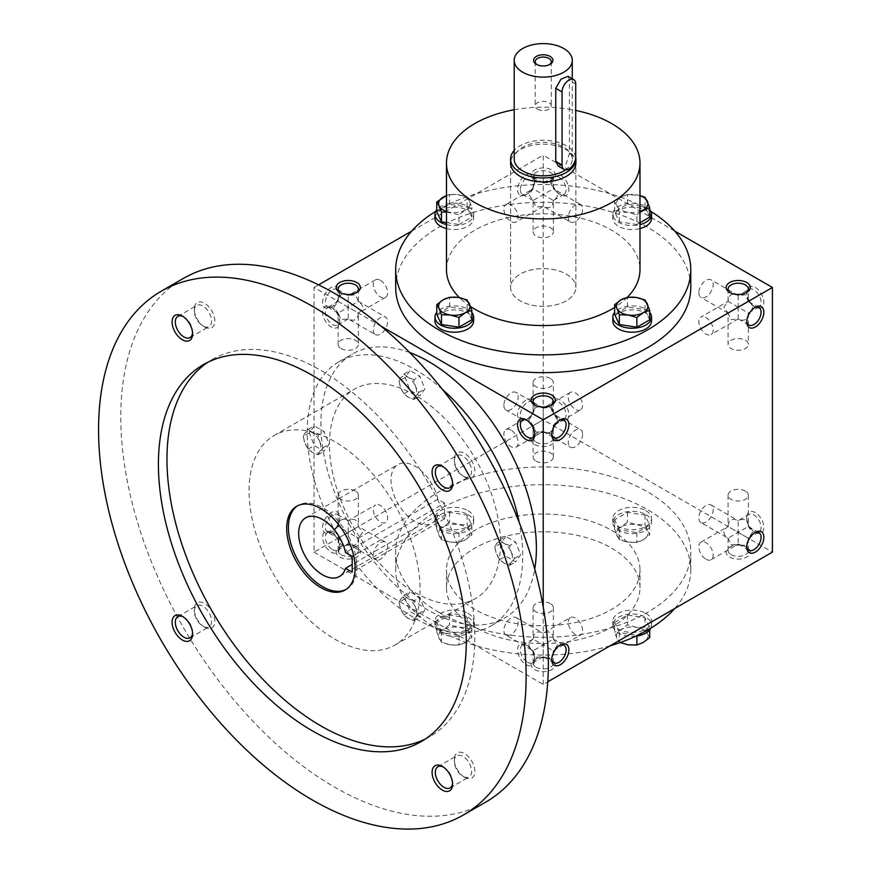 <?xml version="1.0" encoding="UTF-8"?>
<svg xmlns="http://www.w3.org/2000/svg" width="872" height="872" viewBox="0 0 872 872"><rect width="100%" height="100%" fill="white"/><g stroke="black" fill="none" stroke-linecap="round" stroke-linejoin="round"><path stroke-width="0.65" stroke-dasharray="4.36 3.27" d="M341.094 348.549A10.126 5.853 0 0 0 352.135 349.814A10.126 5.853 0 0 0 358.392 344.407A10.126 5.853 0 0 0 348.255 338.565A10.126 5.853 0 0 0 338.129 344.407A10.126 5.853 0 0 0 341.094 348.549M375.407 334.586A10.126 5.853 120 0 0 383.211 331.872A10.126 5.853 120 0 0 387.626 321.681A10.126 5.853 120 0 0 385.533 317.048A10.126 5.853 120 0 0 377.729 319.762A10.126 5.853 120 0 0 373.303 329.954A10.126 5.853 120 0 0 375.407 334.586L348.255 318.912L341.094 319.632L338.129 313.07L348.255 307.217L348.255 295.521L355.427 294.812L358.392 301.374C363.918 305.276 363.918 309.168 358.392 313.07L348.255 307.217L348.255 318.912C354.403 321.757 357.782 319.806 358.392 313.07L358.392 344.407M338.129 344.407L338.129 313.07L333.932 307.217L338.129 301.374L348.255 307.217L358.392 301.374L385.533 317.048M331.153 307.217L332.548 308.023A10.126 5.853 60 0 1 339.709 320.427A10.126 5.853 60 0 1 337.606 325.071A10.126 5.853 60 0 1 327.48 319.217A10.126 5.853 60 0 1 327.48 307.522A10.126 5.853 60 0 1 332.548 308.023L331.153 307.217A12.099 6.987 120 0 0 339.709 292.403A12.099 6.987 120 0 0 331.153 287.477A12.099 6.987 120 0 0 322.607 302.279A12.099 6.987 120 0 0 331.153 307.217L331.153 307.217A12.099 6.987 60 0 1 339.709 322.03A12.099 6.987 60 0 1 331.153 326.967A12.099 6.987 60 0 1 322.607 312.154A12.099 6.987 60 0 1 331.153 307.217L332.548 306.421A10.126 5.853 120 0 0 339.709 294.017A10.126 5.853 120 0 0 337.606 289.373A10.126 5.853 120 0 0 329.801 292.087A10.126 5.853 120 0 0 325.387 302.279A10.126 5.853 120 0 0 327.48 306.922A10.126 5.853 120 0 0 332.548 306.421M380.465 280.359A10.126 5.853 60 0 1 387.081 289.275A10.126 5.853 60 0 1 385.533 297.396A10.126 5.853 60 0 1 380.465 296.894A10.126 5.853 60 0 1 373.848 287.967A10.126 5.853 60 0 1 375.407 279.858A10.126 5.853 60 0 1 380.465 280.359M375.407 279.858L348.255 295.521C342.118 292.687 338.739 294.638 338.129 301.374L327.48 307.522M558.952 177.31A10.126 5.853 60 0 1 565.568 186.237A10.126 5.853 60 0 1 564.01 194.358A10.126 5.853 60 0 1 558.952 193.846A10.126 5.853 60 0 1 551.791 181.441A10.126 5.853 60 0 1 553.884 176.809A10.126 5.853 60 0 1 558.952 177.31M550.396 182.248L553.36 188.799C558.898 192.701 558.898 196.603 553.36 200.506L543.234 194.652L543.234 182.957L550.396 182.248M536.073 180.646A10.126 5.853 0 0 0 550.396 180.646A10.126 5.853 0 0 0 553.36 176.504A10.126 5.853 0 0 0 543.234 170.661A10.126 5.853 0 0 0 533.108 176.504A10.126 5.853 0 0 0 536.073 180.646L534.689 179.839A12.099 6.987 0 0 0 551.791 179.839A12.099 6.987 0 0 0 551.791 169.964A12.099 6.987 0 0 0 534.689 169.964A12.099 6.987 0 0 0 534.678 179.839A12.099 6.987 0 0 0 534.689 179.839A12.099 6.987 120 0 0 526.132 174.901A12.099 6.987 120 0 0 517.576 189.715A12.099 6.987 120 0 0 526.132 194.652A12.099 6.987 120 0 0 534.689 179.839L536.073 180.646M553.884 176.809L543.234 182.957C537.098 180.123 533.719 182.063 533.108 188.799L543.234 194.652L543.234 206.348C549.371 209.182 552.75 207.242 553.36 200.506L553.36 231.843A10.126 5.853 0 0 0 543.234 226.001A10.126 5.853 0 0 0 533.108 231.843A10.126 5.853 0 0 0 536.073 235.974A10.126 5.853 0 0 0 547.115 237.249A10.126 5.853 0 0 0 553.36 231.843M553.36 176.504L553.36 188.799L533.108 200.506L528.912 194.652L533.108 188.799L505.956 204.473A10.126 5.853 60 0 1 511.025 204.975A10.126 5.853 60 0 1 517.641 213.902A10.126 5.853 60 0 1 516.093 222.022A10.126 5.853 60 0 1 505.956 216.169A10.126 5.853 60 0 1 505.956 204.473M570.375 222.022A10.126 5.853 120 0 0 578.18 219.308A10.126 5.853 120 0 0 582.605 209.117A10.126 5.853 120 0 0 580.512 204.473A10.126 5.853 120 0 0 572.697 207.187A10.126 5.853 120 0 0 568.282 217.379A10.126 5.853 120 0 0 570.375 222.022L543.234 206.348L536.073 207.056L533.108 200.506L533.108 231.843M355.427 491.034A10.126 5.853 0 0 0 344.386 489.77A10.126 5.853 0 0 0 338.129 495.165A10.126 5.853 0 0 0 341.094 499.307A10.126 5.853 0 0 0 352.135 500.572A10.126 5.853 0 0 0 358.392 495.165A10.126 5.853 0 0 0 355.427 491.034M338.129 495.165L338.129 526.514C332.603 530.405 332.603 534.307 338.129 538.209L348.255 532.356L358.392 538.209C357.782 544.946 354.403 546.897 348.255 544.052L348.255 532.356L338.129 526.514C338.739 519.777 342.118 517.826 348.255 520.66L348.255 532.356L358.392 526.514C357.782 519.777 354.403 517.826 348.255 520.66L375.407 504.986A10.126 5.853 -120 0 0 373.848 513.107A10.126 5.853 -120 0 0 380.465 522.034A10.126 5.853 -120 0 0 385.533 522.535A10.126 5.853 -120 0 0 385.533 510.839A10.126 5.853 -120 0 0 375.407 504.986M327.48 532.062A10.126 5.853 -60 0 1 327.48 520.366A10.126 5.853 -60 0 1 337.606 514.513A10.126 5.853 -60 0 1 339.709 519.156A10.126 5.853 -60 0 1 332.548 531.56A10.126 5.853 -60 0 1 327.48 532.062L338.129 538.209L341.094 544.76L348.255 544.052L375.407 559.726A10.126 5.853 -60 0 1 375.407 548.03A10.126 5.853 -60 0 1 385.533 542.177A10.126 5.853 -60 0 1 387.626 546.82A10.126 5.853 -60 0 1 383.211 557.012A10.126 5.853 -60 0 1 375.407 559.726M341.094 554.636A10.126 5.853 0 0 0 352.135 555.911A10.126 5.853 0 0 0 358.392 550.505A10.126 5.853 0 0 0 355.427 546.373A10.126 5.853 0 0 0 341.094 546.373A10.126 5.853 0 0 0 338.129 550.505A10.126 5.853 0 0 0 341.094 554.636M339.709 557.045A12.099 6.987 0 0 0 356.812 557.045A12.099 6.987 0 0 0 356.812 547.169A12.099 6.987 0 0 0 339.709 547.169A12.099 6.987 0 0 0 339.709 557.045M550.396 378.47A10.126 5.853 0 0 0 539.354 377.195A10.126 5.853 0 0 0 533.108 382.601A10.126 5.853 0 0 0 536.073 386.732A10.126 5.853 0 0 0 547.115 388.007A10.126 5.853 0 0 0 553.36 382.601A10.126 5.853 0 0 0 550.396 378.47M381.14 326.204L314.051 287.477L314.051 552.107L543.234 419.792L543.234 408.096C537.098 405.251 533.719 407.202 533.108 413.938L543.234 419.792L533.108 413.938C533.719 407.202 537.098 405.262 543.234 408.096L543.234 419.792L553.36 413.938C552.75 407.202 549.371 405.262 543.234 408.096L550.396 407.377L553.36 413.938L533.108 425.645L543.234 419.792L772.418 552.107M536.073 442.071A10.126 5.853 0 0 0 547.115 443.336A10.126 5.853 0 0 0 553.36 437.94A10.126 5.853 0 0 0 550.396 433.798A10.126 5.853 0 0 0 536.073 433.798A10.126 5.853 0 0 0 533.108 437.94A10.126 5.853 0 0 0 536.073 442.071M534.689 444.48A12.099 6.987 0 0 0 551.791 444.48A12.099 6.987 0 0 0 551.791 434.605A12.099 6.987 0 0 0 534.678 434.605A12.099 6.987 0 0 0 534.689 444.48M535.441 405.382A10.126 5.853 0 0 0 536.073 405.774L534.689 404.979A12.099 6.987 -60 0 1 526.132 419.792A12.099 6.987 -60 0 1 517.576 414.854A12.099 6.987 -60 0 1 526.132 400.041A12.099 6.987 -60 0 1 534.689 404.979L534.689 406.581A10.126 5.853 -60 0 1 527.516 418.985A10.126 5.853 -60 0 1 522.459 419.487A10.126 5.853 -60 0 1 522.459 407.791A10.126 5.853 -60 0 1 532.585 401.948A10.126 5.853 -60 0 1 534.689 406.581M534.678 404.979L536.073 405.774A10.126 5.853 0 0 0 550.396 405.774A10.126 5.853 0 0 0 551.028 405.382M553.884 437.635L543.234 431.487C549.371 434.321 552.75 432.37 553.36 425.634C552.75 432.381 549.371 434.321 543.234 431.487L536.073 432.196L533.108 425.634L536.073 432.196L543.234 431.487L543.234 419.792L543.234 431.487L532.585 437.635M536.073 461.114A10.126 5.853 0 0 0 547.115 462.378A10.126 5.853 0 0 0 553.36 456.983A10.126 5.853 0 0 0 543.234 451.129A10.126 5.853 0 0 0 533.108 456.983A10.126 5.853 0 0 0 536.073 461.114M730.409 292.807A10.126 5.853 0 0 0 731.052 293.21L729.657 292.403L731.052 293.21A10.126 5.853 0 0 0 745.375 293.21A10.126 5.853 0 0 0 746.007 292.807M748.863 325.071L738.213 318.912L731.052 319.632L728.076 313.07L738.213 307.217L738.213 318.912C744.35 321.757 747.729 319.806 748.34 313.07L738.213 307.217L738.213 295.521L745.375 294.812L748.34 301.374L738.213 307.217L728.076 301.374L723.88 307.217L728.076 313.07L728.076 344.407A10.126 5.853 0 0 0 731.052 348.549A10.126 5.853 0 0 0 742.083 349.814A10.126 5.853 0 0 0 748.34 344.407A10.126 5.853 0 0 0 738.213 338.565A10.126 5.853 0 0 0 728.076 344.407M550.396 603.598A10.126 5.853 0 0 0 539.354 602.334A10.126 5.853 0 0 0 533.108 607.74A10.126 5.853 0 0 0 536.073 611.872A10.126 5.853 0 0 0 547.115 613.136A10.126 5.853 0 0 0 553.36 607.74A10.126 5.853 0 0 0 550.396 603.598M505.956 635.099A10.126 5.853 -60 0 1 503.863 630.467A10.126 5.853 -60 0 1 508.289 620.275A10.126 5.853 -60 0 1 516.093 617.561A10.126 5.853 -60 0 1 518.186 622.194A10.126 5.853 -60 0 1 513.772 632.385A10.126 5.853 -60 0 1 505.956 635.099L533.108 650.774L543.234 644.931L553.36 650.774C552.75 657.51 549.371 659.461 543.234 656.627L543.234 644.931L533.108 639.078C533.719 632.342 537.098 630.391 543.234 633.236L543.234 644.931L553.36 639.078C552.75 632.342 549.371 630.391 543.234 633.236L570.375 617.561A10.126 5.853 -120 0 0 568.827 625.671A10.126 5.853 -120 0 0 575.444 634.598A10.126 5.853 -120 0 0 580.512 635.099A10.126 5.853 -120 0 0 580.512 623.404A10.126 5.853 -120 0 0 570.375 617.561M536.073 667.211A10.126 5.853 0 0 0 547.115 668.475A10.126 5.853 0 0 0 553.36 663.069A10.126 5.853 0 0 0 550.396 658.938A10.126 5.853 0 0 0 536.073 658.938A10.126 5.853 0 0 0 533.108 663.069A10.126 5.853 0 0 0 536.073 667.211M534.689 669.609A12.099 6.987 0 0 0 551.791 669.609A12.099 6.987 0 0 0 551.791 659.744A12.099 6.987 0 0 0 534.678 659.744A12.099 6.987 0 0 0 534.689 669.609M745.375 491.034A10.126 5.853 0 0 0 734.333 489.77A10.126 5.853 0 0 0 728.076 495.165A10.126 5.853 0 0 0 731.052 499.307A10.126 5.853 0 0 0 742.083 500.572A10.126 5.853 0 0 0 748.34 495.165A10.126 5.853 0 0 0 745.375 491.034M700.935 522.535A10.126 5.853 -60 0 1 698.843 517.903A10.126 5.853 -60 0 1 703.257 507.7A10.126 5.853 -60 0 1 711.062 504.986A10.126 5.853 -60 0 1 713.165 509.63A10.126 5.853 -60 0 1 708.74 519.821A10.126 5.853 -60 0 1 700.935 522.535L728.076 538.209L738.213 532.356L748.34 538.209C747.729 544.946 744.35 546.897 738.213 544.052L738.213 532.356L728.076 526.514C728.698 519.777 732.066 517.826 738.213 520.66L738.213 532.356L748.34 526.514C747.729 519.777 744.35 517.826 738.213 520.66L748.863 514.513A10.126 5.853 -120 0 0 746.759 519.156A10.126 5.853 -120 0 0 753.92 531.56A10.126 5.853 -120 0 0 758.989 532.062A10.126 5.853 -120 0 0 758.989 520.366A10.126 5.853 -120 0 0 748.863 514.513M731.052 554.636A10.126 5.853 0 0 0 742.083 555.911A10.126 5.853 0 0 0 748.34 550.505A10.126 5.853 0 0 0 745.375 546.373A10.126 5.853 0 0 0 731.052 546.373A10.126 5.853 0 0 0 728.076 550.505A10.126 5.853 0 0 0 731.052 554.636M729.657 557.045A12.099 6.987 0 0 0 746.759 557.045A12.099 6.987 0 0 0 746.759 547.169A12.099 6.987 0 0 0 729.657 547.169A12.099 6.987 0 0 0 729.657 557.045M520.355 189.715A10.126 5.853 120 0 0 522.459 194.358A10.126 5.853 120 0 0 527.516 193.846A10.126 5.853 120 0 0 534.689 181.441A10.126 5.853 120 0 0 532.585 176.809A10.126 5.853 120 0 0 524.781 179.523A10.126 5.853 120 0 0 520.355 189.715M533.108 382.601L533.108 413.938C527.582 417.841 527.582 421.743 533.108 425.645L533.108 456.983M582.605 434.256A10.126 5.853 -60 0 1 578.18 444.448A10.126 5.853 -60 0 1 570.375 447.162A10.126 5.853 -60 0 1 570.375 435.466A10.126 5.853 -60 0 1 580.512 429.613A10.126 5.853 -60 0 1 582.605 434.256M339.709 517.543A12.099 6.987 -60 0 1 331.153 532.356A12.099 6.987 -60 0 1 322.607 527.418A12.099 6.987 -60 0 1 331.153 512.605A12.099 6.987 -60 0 1 339.709 517.543L339.709 519.156M728.076 495.165L728.076 526.514C722.55 530.405 722.55 534.307 728.076 538.209L731.052 544.76L738.213 544.052L748.863 550.199M533.108 607.74L533.108 639.078C527.582 642.98 527.582 646.871 533.108 650.774L536.073 657.335L543.234 656.627L553.884 662.774M748.863 289.373A10.126 5.853 60 0 1 753.92 289.875A10.126 5.853 60 0 1 760.537 298.802A10.126 5.853 60 0 1 758.989 306.922A10.126 5.853 60 0 1 753.92 306.421A10.126 5.853 60 0 1 746.759 294.017A10.126 5.853 60 0 1 748.863 289.373L738.213 295.521C732.066 292.687 728.698 294.638 728.076 301.374L700.935 317.048A10.126 5.853 60 0 1 706.004 317.55A10.126 5.853 60 0 1 712.62 326.466A10.126 5.853 60 0 1 711.062 334.586A10.126 5.853 60 0 1 700.935 328.744A10.126 5.853 60 0 1 700.935 317.048M438.91 612.34A147.542 85.184 0 0 0 599.696 630.805A147.542 85.184 0 0 0 690.777 552.107A147.542 85.184 0 0 0 647.569 491.873A147.542 85.184 0 0 0 486.772 473.409A147.542 85.184 0 0 0 395.692 552.107A147.542 85.184 0 0 0 438.91 612.34M314.051 552.107L543.234 684.422L547.769 681.806M411.726 231.08L543.234 155.151L543.234 419.792M314.051 287.477L318.585 284.85M395.692 287.477A147.542 85.184 180 0 1 486.772 208.768A147.542 85.184 180 0 1 647.569 227.232A147.542 85.184 180 0 1 690.777 287.477M674.754 231.08L543.234 155.151M543.234 684.422L543.234 606.967M755.316 287.477A12.099 6.987 60 0 1 763.861 302.279A12.099 6.987 60 0 1 755.316 307.217A12.099 6.987 60 0 1 746.759 292.403A12.099 6.987 60 0 1 755.316 287.477M755.316 532.356A12.099 6.987 -120 0 0 763.861 527.418A12.099 6.987 -120 0 0 755.316 512.605A12.099 6.987 -120 0 0 746.759 517.543A12.099 6.987 -120 0 0 755.316 532.356L753.92 531.56L755.316 532.356L753.92 533.163A10.126 5.853 -60 0 1 754.585 532.814M560.336 174.901A12.099 6.987 60 0 1 568.893 189.715A12.099 6.987 60 0 1 560.336 194.652A12.099 6.987 60 0 1 551.791 179.839A12.099 6.987 60 0 1 560.336 174.901M560.336 419.792A12.099 6.987 -120 0 0 568.893 414.854A12.099 6.987 -120 0 0 560.336 400.041A12.099 6.987 -120 0 0 551.791 404.979A12.099 6.987 -120 0 0 560.336 419.792L558.952 418.985A10.126 5.853 -120 0 0 564.01 419.487A10.126 5.853 -120 0 0 564.01 407.791A10.126 5.853 -120 0 0 553.884 401.948A10.126 5.853 -120 0 0 551.791 406.581A10.126 5.853 -120 0 0 558.952 418.985L560.336 419.792L558.952 420.587A10.126 5.853 120 0 0 551.791 432.992A10.126 5.853 120 0 0 551.812 433.744M331.153 552.107A12.099 6.987 -120 0 0 339.709 547.169A12.099 6.987 -120 0 0 331.153 532.356A12.099 6.987 -120 0 0 322.607 537.294A12.099 6.987 -120 0 0 331.153 552.107M526.132 664.671A12.099 6.987 -120 0 0 534.689 659.733A12.099 6.987 -120 0 0 526.132 644.931A12.099 6.987 -120 0 0 517.576 649.869A12.099 6.987 -120 0 0 526.132 664.671M610.117 645.814A147.542 85.184 180 0 1 395.692 569.885A147.542 85.184 180 0 1 486.772 491.187A147.542 85.184 180 0 1 647.569 509.651A147.542 85.184 180 0 1 690.777 569.885A147.542 85.184 180 0 1 674.754 608.493M611.643 530.383A96.748 55.863 180 0 1 639.983 569.885A96.748 55.863 180 0 1 543.234 625.736A96.748 55.863 180 0 1 446.486 569.885A96.748 55.863 180 0 1 506.207 518.273A96.748 55.863 180 0 1 611.643 530.383M611.643 548.161A96.748 55.863 180 0 1 639.983 587.652A96.748 55.863 180 0 1 543.234 643.514A96.748 55.863 180 0 1 446.486 587.652A96.748 55.863 180 0 1 506.207 536.051A96.748 55.863 180 0 1 611.643 548.161M514.207 109.763A96.748 55.863 180 0 1 575.727 110.439M446.486 269.699A96.748 55.863 180 0 1 506.207 218.087A96.748 55.863 180 0 1 611.643 230.197A96.748 55.863 180 0 1 639.983 269.699M627.36 297.287A96.748 55.863 180 0 1 614.64 307.391M470.618 306.606A96.748 55.863 180 0 1 459.479 297.657M510.578 163.053L510.578 287.477L510.578 163.053A32.656 18.857 180 0 1 530.743 145.635A32.656 18.857 180 0 1 566.32 149.722A32.656 18.857 180 0 1 575.891 163.053L575.891 287.477A32.656 18.857 180 0 1 543.234 306.323A32.656 18.857 180 0 1 510.578 287.477A32.656 18.857 180 0 1 530.743 270.058A32.656 18.857 180 0 1 566.32 274.146A32.656 18.857 180 0 1 575.891 287.477A32.656 18.857 0 0 0 543.234 268.62A32.656 18.857 0 0 0 510.578 287.477A32.656 18.857 0 0 0 520.148 300.796A32.656 18.857 0 0 0 555.726 304.884A32.656 18.857 0 0 0 575.891 287.477L575.891 163.053M435.662 211.395A147.542 85.184 180 0 1 647.569 209.465A147.542 85.184 180 0 1 650.806 211.395M551.812 658.883A10.126 5.853 -60 0 1 551.791 658.131A10.126 5.853 -60 0 1 558.952 645.727A10.126 5.853 -60 0 1 559.617 645.378M553.36 607.74L553.36 639.078L557.557 644.931L553.36 650.774L553.36 663.069M503.863 405.327A10.126 5.853 120 0 0 505.956 409.96A10.126 5.853 120 0 0 516.093 404.118A10.126 5.853 120 0 0 516.093 392.422A10.126 5.853 120 0 0 508.289 395.136A10.126 5.853 120 0 0 503.863 405.327M559.617 420.239A10.126 5.853 120 0 0 558.952 420.587M580.512 409.96A10.126 5.853 60 0 1 575.444 409.459A10.126 5.853 60 0 1 568.827 400.542A10.126 5.853 60 0 1 570.375 392.422A10.126 5.853 60 0 1 575.444 392.923A10.126 5.853 60 0 1 582.06 401.85A10.126 5.853 60 0 1 580.512 409.96L553.36 425.634C558.898 421.743 558.898 417.841 553.36 413.938L580.512 429.613M551.791 432.992L551.791 434.605L550.396 433.798M746.792 546.319A10.126 5.853 -60 0 1 746.759 545.567A10.126 5.853 -60 0 1 753.92 533.163M748.34 495.165L748.34 526.514L752.536 532.356L748.34 538.209L748.34 550.505M698.843 292.763A10.126 5.853 120 0 0 700.935 297.396A10.126 5.853 120 0 0 711.062 291.553A10.126 5.853 120 0 0 711.062 279.858A10.126 5.853 120 0 0 703.257 282.561A10.126 5.853 120 0 0 698.843 292.763M754.585 307.674A10.126 5.853 120 0 0 753.92 308.023A10.126 5.853 120 0 0 746.759 320.427A10.126 5.853 120 0 0 746.792 321.179M758.989 306.922L748.34 313.07C753.866 309.168 753.866 305.276 748.34 301.374L748.34 289.079M746.759 320.427L746.759 322.03M553.36 456.983L553.36 425.634L557.557 419.792L553.36 413.938L553.36 382.601M511.025 430.114A10.126 5.853 -120 0 0 505.956 429.613A10.126 5.853 -120 0 0 504.408 437.733A10.126 5.853 -120 0 0 511.025 446.66A10.126 5.853 -120 0 0 516.093 447.162A10.126 5.853 -120 0 0 517.641 439.041A10.126 5.853 -120 0 0 511.025 430.114M706.004 559.225A10.126 5.853 -120 0 0 711.062 559.726A10.126 5.853 -120 0 0 712.62 551.605A10.126 5.853 -120 0 0 706.004 542.689A10.126 5.853 -120 0 0 700.935 542.177A10.126 5.853 -120 0 0 699.388 550.297A10.126 5.853 -120 0 0 706.004 559.225M527.516 662.273A10.126 5.853 -120 0 0 532.585 662.774A10.126 5.853 -120 0 0 534.689 658.131A10.126 5.853 -120 0 0 527.516 645.727A10.126 5.853 -120 0 0 522.459 645.226A10.126 5.853 -120 0 0 520.9 653.346A10.126 5.853 -120 0 0 527.516 662.273M526.862 420.239A10.126 5.853 60 0 1 527.516 420.587L527.516 420.587A10.126 5.853 60 0 1 534.689 432.992A10.126 5.853 60 0 1 534.656 433.744M526.132 419.792L527.516 420.587L526.132 419.792L527.516 418.985M332.548 549.698A10.126 5.853 -120 0 0 337.606 550.199A10.126 5.853 -120 0 0 339.709 545.567A10.126 5.853 -120 0 0 332.548 533.163A10.126 5.853 -120 0 0 327.48 532.661A10.126 5.853 -120 0 0 325.932 540.782A10.126 5.853 -120 0 0 332.548 549.698M533.108 401.643L533.108 413.938L528.912 419.792L533.108 425.634L533.108 437.94M358.392 550.505L358.392 538.209L362.589 532.356L358.392 526.514L385.533 542.177M340.462 292.807A10.126 5.853 0 0 0 341.094 293.21L339.709 292.403L339.709 294.017M339.709 292.403L341.094 293.21A10.126 5.853 0 0 0 355.427 293.21A10.126 5.853 0 0 0 356.059 292.807M444.546 503.035L437.908 499.198A33.866 19.555 -120 0 0 398.035 464.525A33.866 19.555 -120 0 0 398.035 503.624A33.866 19.555 -120 0 0 431.891 523.178A33.866 19.555 -120 0 0 437.908 514.992L444.546 518.829L444.546 503.035L352.19 556.358M444.546 518.829L352.19 572.152M437.908 514.992L352.19 564.478M409.731 352.539A152.382 87.974 -120 0 0 352.452 353.978A152.382 87.974 -120 0 0 329.093 476.09A152.382 87.974 -120 0 0 428.643 610.367A152.382 87.974 -120 0 0 504.834 617.91A152.382 87.974 -120 0 0 534.721 569.024M442.486 389.446A152.382 87.974 -120 0 0 338.772 361.88A152.382 87.974 -120 0 0 315.413 483.982A152.382 87.974 -120 0 0 414.963 618.27A152.382 87.974 -120 0 0 491.154 625.813A152.382 87.974 -120 0 0 519.134 522.219M414.963 592.589A120.936 69.825 -120 0 0 475.425 598.584A120.936 69.825 -120 0 0 475.425 458.934A120.936 69.825 -120 0 0 354.49 389.108A120.936 69.825 -120 0 0 335.96 486.02A120.936 69.825 -120 0 0 414.963 592.589M334.576 639.002A120.936 69.825 -120 0 0 395.049 644.997A120.936 69.825 -120 0 0 395.049 505.346A120.936 69.825 -120 0 0 274.113 435.52A120.936 69.825 -120 0 0 255.572 532.432A120.936 69.825 -120 0 0 334.576 639.002M183.403 278.419A302.344 174.564 -120 0 0 137.057 520.693A302.344 174.564 -120 0 0 334.576 787.122A302.344 174.564 -120 0 0 485.748 802.098M204.571 326.924A14.508 8.382 -120 0 0 214.828 321.005A14.508 8.382 -120 0 0 204.571 303.227A14.508 8.382 -120 0 0 194.303 309.157A14.508 8.382 -120 0 0 204.571 326.924L202.947 325.997A12.219 7.052 -120 0 0 209.062 326.597A12.219 7.052 -120 0 0 209.062 312.481A12.219 7.052 -120 0 0 196.843 305.429A12.219 7.052 -120 0 0 194.303 311.021A12.219 7.052 -120 0 0 202.947 325.997L204.571 326.924M464.58 777.29A14.508 8.382 -120 0 0 474.848 771.36A14.508 8.382 -120 0 0 464.58 753.582A14.508 8.382 -120 0 0 454.323 759.512A14.508 8.382 -120 0 0 464.58 777.29L462.967 776.353A12.219 7.052 -120 0 0 469.071 776.952A12.219 7.052 -120 0 0 469.071 762.847A12.219 7.052 -120 0 0 456.852 755.784A12.219 7.052 -120 0 0 454.323 761.387A12.219 7.052 -120 0 0 462.967 776.353L464.58 777.29M204.571 627.164A14.508 8.382 -120 0 0 214.828 621.246A14.508 8.382 -120 0 0 204.571 603.468A14.508 8.382 -120 0 0 194.303 609.397A14.508 8.382 -120 0 0 204.571 627.164L202.947 626.238A12.219 7.052 -120 0 0 209.062 626.837A12.219 7.052 -120 0 0 209.062 612.722A12.219 7.052 -120 0 0 196.843 605.669A12.219 7.052 -120 0 0 194.303 611.261A12.219 7.052 -120 0 0 202.947 626.238L204.571 627.164M464.58 477.049A14.508 8.382 -120 0 0 474.848 471.12A14.508 8.382 -120 0 0 464.58 453.342A14.508 8.382 -120 0 0 454.323 459.272A14.508 8.382 -120 0 0 464.58 477.049L462.967 476.112A12.219 7.052 -120 0 0 469.071 476.712A12.219 7.052 -120 0 0 469.071 462.607A12.219 7.052 -120 0 0 456.852 455.544A12.219 7.052 -120 0 0 454.323 461.146A12.219 7.052 -120 0 0 462.967 476.112L464.58 477.049M425.373 738.998A217.684 125.677 -120 0 0 429.733 736.677A217.684 125.677 -120 0 0 429.743 485.312A217.684 125.677 -120 0 0 212.049 359.635A217.684 125.677 -120 0 0 207.863 362.251M345.922 589.527A48.374 27.926 -120 0 0 346.794 589.058A48.374 27.926 -120 0 0 346.794 533.206A48.374 27.926 -120 0 0 298.42 505.28A48.374 27.926 -120 0 0 297.581 505.793M452.579 482.957A12.219 7.052 -120 0 0 452.612 482.085A12.219 7.052 -120 0 0 443.968 467.12A12.219 7.052 -120 0 0 443.194 466.716M192.559 633.083A12.219 7.052 -120 0 0 192.603 632.211A12.219 7.052 -120 0 0 183.959 617.245A12.219 7.052 -120 0 0 183.185 616.831M452.579 783.198A12.219 7.052 -120 0 0 452.612 782.326A12.219 7.052 -120 0 0 443.968 767.36A12.219 7.052 -120 0 0 443.194 766.957M192.559 332.842A12.219 7.052 -120 0 0 192.603 331.97A12.219 7.052 -120 0 0 183.959 317.005A12.219 7.052 -120 0 0 183.185 316.591M437.908 499.198L345.552 552.521M500.866 543.441L494.784 546.951L496.495 543.877A12.099 6.987 -120 0 0 496.495 553.753A12.099 6.987 -120 0 0 503.896 562.963A12.099 6.987 -120 0 0 511.308 562.309A12.099 6.987 -120 0 0 511.308 552.434A12.099 6.987 -120 0 0 503.896 543.223A12.099 6.987 -120 0 0 496.495 543.877L499.721 539.932L505.804 536.422L500.866 543.441L505.804 556.173L515.679 561.873L520.617 554.843L515.679 542.122L505.804 536.422M494.784 546.951L496.495 553.753L499.721 559.682L503.896 562.963L509.597 565.383L514.535 558.353L511.308 552.434L509.597 545.632L515.679 542.122M499.721 559.682L505.804 556.173M509.597 565.383L515.679 561.873M514.535 558.353L520.617 554.843M499.721 539.932L503.896 543.223L509.597 545.632M405.088 377.554L399.005 381.064L400.717 377.99A12.099 6.987 -120 0 0 400.717 387.866A12.099 6.987 -120 0 0 408.118 397.076A12.099 6.987 -120 0 0 415.53 396.411A12.099 6.987 -120 0 0 415.53 386.547A12.099 6.987 -120 0 0 408.118 377.325A12.099 6.987 -120 0 0 400.717 377.99L403.943 374.034L410.025 370.524L405.088 377.554L410.025 390.275L419.901 395.975L424.838 388.956L419.901 376.224L410.025 370.524M399.005 381.064L400.717 387.866L403.943 393.784L408.118 397.076L413.819 399.485L418.756 392.465L415.53 386.547L413.819 379.734L419.901 376.224M403.943 393.784L410.025 390.275M413.819 399.485L419.901 395.975M418.756 392.465L424.838 388.956M403.943 374.034L408.118 377.325L413.819 379.734M309.309 432.85L303.227 436.36L304.938 433.286A12.099 6.987 -120 0 0 304.938 443.161A12.099 6.987 -120 0 0 312.34 452.372A12.099 6.987 -120 0 0 319.752 451.718A12.099 6.987 -120 0 0 319.752 441.842A12.099 6.987 -120 0 0 312.34 432.621A12.099 6.987 -120 0 0 304.938 433.286L308.165 429.34L314.247 425.83L309.309 432.85L314.247 445.57L324.122 451.271L329.06 444.251L324.122 431.531L314.247 425.83M303.227 436.36L304.938 443.161L308.165 449.08L312.34 452.372L318.04 454.781L322.978 447.761L319.752 441.842L318.04 435.041L324.122 431.531M308.165 449.08L314.247 445.57M318.04 454.781L324.122 451.271M322.978 447.761L329.06 444.251M308.165 429.34L312.34 432.621L318.04 435.041M405.088 598.737L399.005 602.247L400.717 599.184A12.099 6.987 -120 0 0 400.717 609.048A12.099 6.987 -120 0 0 408.118 618.27A12.099 6.987 -120 0 0 415.53 617.605A12.099 6.987 -120 0 0 415.53 607.73A12.099 6.987 -120 0 0 408.118 598.519A12.099 6.987 -120 0 0 400.717 599.184L403.943 595.227L410.025 591.717L405.088 598.737L410.025 611.468L419.901 617.169L424.838 610.138L419.901 597.418L410.025 591.717M399.005 602.247L400.717 609.048L403.943 614.978L408.118 618.27L413.819 620.679L418.756 613.648L415.53 607.73L413.819 600.928L419.901 597.418M403.943 614.978L410.025 611.468M413.819 620.679L419.901 617.169M418.756 613.648L424.838 610.138M403.943 595.227L408.118 598.519L413.819 600.928M614.64 622.466L627.469 615.054L645.008 617.768L649.705 627.894L636.865 635.307L619.338 632.592L614.64 622.466L614.64 632.178L616.984 638.391L620.079 642.599M619.338 632.592L619.338 642.304M649.705 637.606L647.362 633.693A15.718 9.08 180 0 1 643.285 642.457A15.718 9.08 180 0 1 628.102 644.811A15.718 9.08 180 0 1 616.984 638.391A15.718 9.08 180 0 1 621.049 629.628A15.718 9.08 180 0 1 636.244 627.273A15.718 9.08 180 0 1 647.362 633.693L645.008 627.48L636.244 627.273L627.469 624.766L621.049 629.628L614.64 632.178M645.858 613.332A19.348 11.173 180 0 1 651.526 621.235A19.348 11.173 180 0 1 632.167 632.396A19.348 11.173 180 0 1 612.82 621.235A19.348 11.173 180 0 1 624.766 610.912A19.348 11.173 180 0 1 645.858 613.332M635.982 636.135A19.348 11.173 180 0 1 612.82 625.18A19.348 11.173 180 0 1 624.766 614.858A19.348 11.173 180 0 1 645.858 617.278A19.348 11.173 180 0 1 651.526 625.18A19.348 11.173 180 0 1 650.806 628.178M636.865 635.307L636.865 636.015M649.705 627.894L649.705 629.9M645.008 617.768L645.008 627.48M627.469 615.054L627.469 624.766M436.763 632.178L441.461 642.304L450.225 644.811A15.718 9.08 180 0 1 439.117 638.391A15.718 9.08 180 0 1 443.183 629.628A15.718 9.08 180 0 1 458.367 627.273A15.718 9.08 180 0 1 469.485 633.693A15.718 9.08 180 0 1 465.419 642.457A15.718 9.08 180 0 1 450.225 644.811L458.999 645.018L465.419 642.457L471.839 637.606L467.13 627.48L458.367 627.273L449.603 624.766L443.183 629.628L436.763 632.178L436.763 622.466L449.603 615.054L467.13 617.768L471.839 627.894L458.999 635.307L441.461 632.592L441.461 642.304M441.461 632.592L436.763 622.466M467.981 613.332A19.348 11.173 180 0 1 473.649 621.235A19.348 11.173 180 0 1 454.301 632.396A19.348 11.173 180 0 1 434.954 621.235A19.348 11.173 180 0 1 446.889 610.912A19.348 11.173 180 0 1 467.981 613.332M467.981 617.278A19.348 11.173 180 0 1 473.649 625.18A19.348 11.173 180 0 1 454.301 636.353A19.348 11.173 180 0 1 434.954 625.18A19.348 11.173 180 0 1 446.889 614.858A19.348 11.173 180 0 1 467.981 617.278M458.999 635.307L458.999 645.018M471.839 627.894L471.839 637.606M467.13 617.768L467.13 627.48M449.603 615.054L449.603 624.766M436.763 529.489L441.461 539.615L450.225 542.112A15.718 9.08 180 0 1 439.117 535.691A15.718 9.08 180 0 1 443.183 526.928A15.718 9.08 180 0 1 458.367 524.584A15.718 9.08 180 0 1 469.485 530.994A15.718 9.08 180 0 1 465.419 539.768A15.718 9.08 180 0 1 450.225 542.112L458.999 542.33L465.419 539.768L471.839 534.918L467.13 524.791L458.367 524.584L449.603 522.077L443.183 526.928L436.763 529.489L436.763 519.777L449.603 512.365L467.13 515.08L471.839 525.195L458.999 532.607L441.461 529.893L441.461 539.615M441.461 529.893L436.763 519.777M467.981 510.632A19.348 11.173 180 0 1 473.649 518.535A19.348 11.173 180 0 1 454.301 529.707A19.348 11.173 180 0 1 434.954 518.535A19.348 11.173 180 0 1 446.889 508.213A19.348 11.173 180 0 1 467.981 510.632M467.981 514.589A19.348 11.173 180 0 1 473.649 522.481A19.348 11.173 180 0 1 454.301 533.653A19.348 11.173 180 0 1 434.954 522.481A19.348 11.173 180 0 1 446.889 512.169A19.348 11.173 180 0 1 467.981 514.589M458.999 532.607L458.999 542.33M471.839 525.195L471.839 534.918M467.13 515.08L467.13 524.791M449.603 512.365L449.603 522.077M614.64 529.489L619.338 539.615L628.102 542.112A15.718 9.08 180 0 1 616.984 535.691A15.718 9.08 180 0 1 621.049 526.928A15.718 9.08 180 0 1 636.244 524.584A15.718 9.08 180 0 1 647.362 530.994A15.718 9.08 180 0 1 643.285 539.768A15.718 9.08 180 0 1 628.102 542.112L636.865 542.33L643.285 539.768L649.705 534.918L645.008 524.791L636.244 524.584L627.469 522.077L621.049 526.928L614.64 529.489L614.64 519.777L627.469 512.365L645.008 515.08L649.705 525.195L636.865 532.607L619.338 529.893L619.338 539.615M619.338 529.893L614.64 519.777M645.858 510.632A19.348 11.173 180 0 1 651.526 518.535A19.348 11.173 180 0 1 632.167 529.707A19.348 11.173 180 0 1 612.82 518.535A19.348 11.173 180 0 1 624.766 508.213A19.348 11.173 180 0 1 645.858 510.632M645.858 514.589A19.348 11.173 180 0 1 651.526 522.481A19.348 11.173 180 0 1 632.167 533.653A19.348 11.173 180 0 1 612.82 522.481A19.348 11.173 180 0 1 624.766 512.169A19.348 11.173 180 0 1 645.858 514.589M636.865 532.607L636.865 542.33M649.705 525.195L649.705 534.918M645.008 515.08L645.008 524.791M627.469 512.365L627.469 522.077M651.526 321.049A19.348 11.173 0 0 0 645.858 313.146A19.348 11.173 0 0 0 624.766 310.726A19.348 11.173 0 0 0 612.82 321.049M649.705 312.372A19.348 11.173 0 0 0 645.858 309.189A19.348 11.173 0 0 0 614.64 312.372M649.705 319.806L645.008 309.68L627.469 306.966L614.64 314.378M627.469 306.966L627.469 297.254M645.008 309.68L645.008 299.968M473.649 321.049A19.348 11.173 0 0 0 467.981 313.146A19.348 11.173 0 0 0 446.889 310.726A19.348 11.173 0 0 0 434.954 321.049M471.839 312.372A19.348 11.173 0 0 0 467.981 309.189A19.348 11.173 0 0 0 436.763 312.372M471.839 319.806L467.13 309.68L449.603 306.966L436.763 314.378M449.603 306.966L449.603 297.254M467.13 309.68L467.13 299.968M446.486 222.589L458.999 224.529L458.999 214.806L446.486 211.951M446.486 211.416A15.718 9.08 0 0 0 450.225 212.31A15.718 9.08 0 0 0 465.419 209.956A15.718 9.08 0 0 0 469.485 201.192A15.718 9.08 0 0 0 458.367 194.772A15.718 9.08 0 0 0 446.486 195.666M446.486 228.573A19.348 11.173 0 0 0 473.649 218.349A19.348 11.173 0 0 0 467.981 210.446A19.348 11.173 0 0 0 446.889 208.026A19.348 11.173 0 0 0 434.954 218.349M446.486 224.616A19.348 11.173 0 0 0 473.649 214.403A19.348 11.173 0 0 0 467.981 206.501A19.348 11.173 0 0 0 436.763 209.672M458.999 224.529L471.839 217.117L467.13 206.991L449.603 204.277L436.763 211.689M449.603 204.277L449.603 194.565L446.486 195.535M449.603 194.565L458.367 194.772L467.13 197.279L469.485 201.192L471.839 207.394L465.419 209.956L458.999 214.806M467.13 206.991L467.13 197.279M471.839 217.117L471.839 207.394M649.705 217.117L645.008 206.991L627.469 204.277L614.64 211.689L619.338 221.815L636.865 224.529L636.865 214.806L628.102 212.31L619.338 212.092L616.984 205.89A15.718 9.08 0 0 0 628.102 212.31A15.718 9.08 0 0 0 639.983 211.416M619.338 221.815L619.338 212.092M639.983 195.666A15.718 9.08 0 0 0 636.244 194.772A15.718 9.08 0 0 0 621.049 197.116A15.718 9.08 0 0 0 616.984 205.89L614.64 201.977L621.049 197.116L627.469 194.565L639.983 195.568M651.526 218.349A19.348 11.173 0 0 0 645.858 210.446A19.348 11.173 0 0 0 624.766 208.026A19.348 11.173 0 0 0 612.82 218.349A19.348 11.173 0 0 0 639.983 228.573M649.705 209.672A19.348 11.173 0 0 0 645.858 206.501A19.348 11.173 0 0 0 624.766 204.081A19.348 11.173 0 0 0 612.82 214.403A19.348 11.173 0 0 0 639.983 224.616M636.865 224.529L639.983 222.731M614.64 211.689L614.64 201.977M627.469 204.277L627.469 194.565M645.008 206.991L645.008 197.279M639.983 212.179L636.865 214.806M537.555 109.218A8.033 4.643 0 0 0 546.308 110.232A8.033 4.643 0 0 0 551.278 105.937A8.033 4.643 0 0 0 543.234 101.305A8.033 4.643 0 0 0 535.201 105.937A8.033 4.643 0 0 0 537.555 109.218M537.021 64.637A8.033 4.643 0 0 0 537.555 64.975A8.033 4.643 0 0 0 548.924 64.975A8.033 4.643 0 0 0 549.447 64.637M537.555 64.975L536.389 64.31L537.555 64.975M575.727 157.254A32.656 18.857 0 0 0 549.36 140.588A32.656 18.857 0 0 0 514.207 150.464M568.021 76.333L569.427 80.42L575.727 84.061M558.342 166.16L566.222 163.794L569.427 153.483L569.427 80.42M565.448 169.887A29.027 16.753 0 0 0 572.261 159.107A29.027 16.753 0 0 0 543.234 142.343A29.027 16.753 0 0 0 514.207 159.107M569.427 153.483L575.727 157.124M348.255 318.912L337.606 325.071M385.533 297.396L358.392 313.07M564.01 194.358L553.36 200.506M348.255 295.521L337.606 289.373M338.129 313.07L327.48 306.922M533.108 176.504L533.108 188.799M550.396 180.646L551.791 179.839L551.791 181.441M358.392 495.165L358.392 526.514M338.129 538.209L338.129 550.505M341.094 546.373L339.709 547.169L339.709 545.567M355.427 546.373L356.812 547.169M536.073 433.798L534.678 434.605L534.689 432.992M550.396 405.774L551.791 404.979L551.791 406.581M745.375 293.21L746.759 292.403L746.759 294.017M748.34 313.07L748.34 344.407M536.073 658.938L534.678 659.744L534.689 658.131M550.396 658.938L551.791 659.744L551.791 658.131M731.052 546.373L729.657 547.169M745.375 546.373L746.759 547.169L746.759 545.567M580.512 204.473L553.36 188.799M534.689 181.441L534.689 179.839M527.516 193.846L526.132 194.652M522.459 419.487L505.956 409.96M532.585 401.948L543.234 408.096L553.884 401.948M332.548 531.56L331.153 532.356L332.548 533.163M337.606 514.513L348.255 520.66M728.076 538.209L728.076 550.505M533.108 650.774L533.108 663.069M728.076 289.079L728.076 301.374M553.36 401.643L553.36 413.938L564.01 420.086M564.01 419.487L553.36 425.645L553.36 437.94M690.777 569.885L690.777 552.107M395.692 569.885L395.692 552.107M639.983 587.652L639.983 569.885M446.486 587.652L446.486 569.885M558.952 645.727L560.336 644.931M553.36 639.078L564.01 645.226M748.34 526.514L758.989 532.661M758.989 307.522L748.34 301.374M753.92 308.023L755.316 307.217L753.92 306.421M558.952 193.846L560.336 194.652M746.759 519.156L746.759 517.543M711.062 559.726L738.213 544.052M700.935 542.177L728.076 526.514M532.585 662.774L543.234 656.627M522.459 645.226L533.108 639.078M527.516 645.727L526.132 644.931M570.375 392.422L543.234 408.096L516.093 392.422M337.606 550.199L348.255 544.052M327.48 532.661L338.129 526.514M339.709 320.427L339.709 322.03M553.36 650.774L580.512 635.099M516.093 617.561L543.234 633.236M748.34 538.209L758.989 532.062M711.062 504.986L738.213 520.66M505.956 429.613L522.459 420.086M516.093 447.162L543.234 431.487L570.375 447.162M358.392 538.209L385.533 522.535M543.234 182.957L532.585 176.809M533.108 200.506L522.459 194.358M543.234 206.348L516.093 222.022M738.213 295.521L711.062 279.858M728.076 313.07L700.935 297.396M738.213 318.912L711.062 334.586M355.427 293.21L356.812 292.403M338.129 289.079L338.129 301.374M358.392 289.079L358.392 301.374M491.154 625.813L504.834 617.91M338.772 361.88L352.452 353.978M395.049 644.997L475.425 598.584M274.113 435.52L354.49 389.108M421.187 741.614L429.733 736.677M203.503 364.572L212.049 359.635M345.083 590.05L346.794 589.058M296.709 506.261L298.42 505.28M454.323 461.146L454.323 459.272M450.083 487.677L469.071 476.712M437.864 466.509L456.852 455.544M443.968 467.12L442.355 466.182M452.612 482.085L452.612 483.96M194.303 611.261L194.303 609.397M190.063 637.803L209.062 626.837M177.844 616.635L196.843 605.669M183.959 617.245L182.335 616.308M192.603 632.211L192.603 634.075M454.323 761.387L454.323 759.512M450.083 787.917L469.071 776.952M437.864 766.75L456.852 755.784M443.968 767.36L442.355 766.423M452.612 782.326L452.612 784.201M194.303 311.021L194.303 309.157M190.063 337.562L209.062 326.597M177.844 316.394L196.843 305.429M183.959 317.005L182.335 316.067M192.603 331.97L192.603 333.834M339.535 576.49L431.891 523.178M305.669 517.848L398.035 464.525M651.526 625.18L651.526 621.235M612.82 625.18L612.82 621.235M473.649 625.18L473.649 621.235M434.954 625.18L434.954 621.235M473.649 522.481L473.649 518.535M434.954 522.481L434.954 518.535M651.526 522.481L651.526 518.535M612.82 522.481L612.82 518.535M473.649 214.403L473.649 218.349M612.82 214.403L612.82 218.349M535.201 61.694L535.201 105.937M551.278 61.694L551.278 105.937M572.261 78.785L572.261 159.107M548.924 64.975L550.079 64.31"/><path stroke-width="1.31" d="M534.689 404.979A12.099 6.987 0 0 0 551.791 404.979A12.099 6.987 0 0 0 551.791 395.103A12.099 6.987 0 0 0 534.689 395.103A12.099 6.987 0 0 0 534.678 404.979A12.099 6.987 0 0 0 534.689 404.979M551.028 405.382A10.126 5.853 0 0 0 553.36 401.643A10.126 5.853 0 0 0 543.234 395.79A10.126 5.853 0 0 0 533.108 401.643A10.126 5.853 0 0 0 535.441 405.382M729.657 292.403A12.099 6.987 0 0 0 746.759 292.403A12.099 6.987 0 0 0 746.759 282.539A12.099 6.987 0 0 0 729.657 282.539A12.099 6.987 0 0 0 729.657 292.403L729.657 292.403M746.007 292.807A10.126 5.853 0 0 0 748.34 289.079A10.126 5.853 0 0 0 738.213 283.226A10.126 5.853 0 0 0 728.076 289.079A10.126 5.853 0 0 0 730.409 292.807M547.769 681.806L772.418 552.107L772.418 287.477L674.754 231.08M318.585 284.85L411.726 231.08M339.709 292.403A12.099 6.987 0 0 0 356.812 292.403A12.099 6.987 0 0 0 356.812 282.539A12.099 6.987 0 0 0 339.709 282.539A12.099 6.987 0 0 0 339.709 292.403L339.709 292.403M650.806 211.395A147.542 85.184 180 0 1 690.777 269.699L690.777 287.477A147.542 85.184 180 0 1 543.234 372.649A147.542 85.184 180 0 1 395.692 287.477L395.692 269.699A147.542 85.184 180 0 1 435.662 211.395M543.234 606.967L543.234 419.792L381.14 326.204M543.234 419.792L772.418 287.477M746.759 322.03A12.099 6.987 120 0 0 755.316 326.967A12.099 6.987 120 0 0 763.861 312.154A12.099 6.987 120 0 0 755.316 307.217A12.099 6.987 120 0 0 746.759 322.03M763.861 537.294A12.099 6.987 -60 0 1 755.316 552.107A12.099 6.987 -60 0 1 746.759 547.169A12.099 6.987 -60 0 1 755.316 532.356A12.099 6.987 -60 0 1 763.861 537.294M551.791 434.605A12.099 6.987 120 0 0 560.336 439.543A12.099 6.987 120 0 0 568.893 424.729A12.099 6.987 120 0 0 560.336 419.792A12.099 6.987 120 0 0 551.791 434.605M568.893 649.869A12.099 6.987 -60 0 1 560.336 664.671A12.099 6.987 -60 0 1 551.791 659.733A12.099 6.987 -60 0 1 560.336 644.931A12.099 6.987 -60 0 1 568.893 649.869M526.132 419.792L526.132 419.792A12.099 6.987 60 0 1 534.689 434.605A12.099 6.987 60 0 1 526.132 439.543A12.099 6.987 60 0 1 517.576 424.729A12.099 6.987 60 0 1 526.132 419.792M674.754 608.493A147.542 85.184 180 0 1 610.117 645.814M575.727 110.439A96.748 55.863 180 0 1 611.643 123.552A96.748 55.863 180 0 1 639.983 163.053A96.748 55.863 180 0 1 543.234 218.916A96.748 55.863 180 0 1 446.486 163.053A96.748 55.863 180 0 1 514.207 109.763M639.983 163.053L639.983 269.699A96.748 55.863 180 0 1 627.36 297.287M614.64 307.391A96.748 55.863 180 0 1 470.618 306.606M459.479 297.657A96.748 55.863 180 0 1 446.486 269.699L446.486 163.053M575.891 159.107L575.891 163.053A32.656 18.857 180 0 1 543.234 181.899A32.656 18.857 180 0 1 510.578 163.053L510.578 159.107A32.656 18.857 0 0 0 520.148 172.438A32.656 18.857 0 0 0 555.726 176.515A32.656 18.857 0 0 0 575.891 159.107A32.656 18.857 0 0 0 575.727 157.254M690.777 269.699A147.542 85.184 180 0 1 543.234 354.882A147.542 85.184 180 0 1 395.692 269.699M559.617 645.378A10.126 5.853 -60 0 1 564.01 645.226A10.126 5.853 -60 0 1 566.113 649.869A10.126 5.853 -60 0 1 561.688 660.06A10.126 5.853 -60 0 1 553.884 662.774A10.126 5.853 -60 0 1 551.812 658.883M551.812 433.744A10.126 5.853 120 0 0 553.884 437.635A10.126 5.853 120 0 0 564.01 431.782A10.126 5.853 120 0 0 564.01 420.086A10.126 5.853 120 0 0 559.617 420.239M754.585 532.814A10.126 5.853 -60 0 1 758.989 532.661A10.126 5.853 -60 0 1 761.082 537.294A10.126 5.853 -60 0 1 756.667 547.496A10.126 5.853 -60 0 1 748.863 550.199A10.126 5.853 -60 0 1 746.792 546.319M746.792 321.179A10.126 5.853 120 0 0 748.863 325.071A10.126 5.853 120 0 0 758.989 319.217A10.126 5.853 120 0 0 758.989 307.522A10.126 5.853 120 0 0 754.585 307.674M534.656 433.744A10.126 5.853 60 0 1 532.585 437.635A10.126 5.853 60 0 1 522.459 431.782A10.126 5.853 60 0 1 522.459 420.086A10.126 5.853 60 0 1 526.862 420.239M356.059 292.807A10.126 5.853 0 0 0 358.392 289.079A10.126 5.853 0 0 0 348.255 283.226A10.126 5.853 0 0 0 338.129 289.079A10.126 5.853 0 0 0 340.462 292.807M352.19 556.358L352.19 572.152L345.552 568.315A33.866 19.555 60 0 1 339.535 576.49A33.866 19.555 60 0 1 305.669 556.946A33.866 19.555 60 0 1 305.669 517.848A33.866 19.555 60 0 1 345.552 552.521L352.19 556.358M352.19 564.478L345.552 568.315M534.721 569.024A152.382 87.974 -120 0 0 409.731 352.539M519.134 522.219A152.382 87.974 -120 0 0 442.486 389.446M463.512 814.928L485.748 802.098A302.344 174.564 -120 0 0 485.748 452.982A302.344 174.564 -120 0 0 183.403 278.419L161.167 291.259A302.344 174.564 -120 0 0 114.832 533.533A302.344 174.564 -120 0 0 312.34 799.962A302.344 174.564 -120 0 0 463.512 814.928A302.344 174.564 -120 0 0 463.512 465.812A302.344 174.564 -120 0 0 161.167 291.259M312.34 730.834A217.684 125.677 -120 0 0 421.187 741.614A217.684 125.677 -120 0 0 421.187 490.249A217.684 125.677 -120 0 0 203.503 364.572A217.684 125.677 -120 0 0 170.127 539.005A217.684 125.677 -120 0 0 312.34 730.834M182.335 339.764A14.508 8.382 -120 0 0 192.603 333.834A14.508 8.382 -120 0 0 182.335 316.067A14.508 8.382 -120 0 0 172.078 321.986A14.508 8.382 -120 0 0 182.335 339.764M442.355 790.119A14.508 8.382 -120 0 0 452.612 784.201A14.508 8.382 -120 0 0 442.355 766.423A14.508 8.382 -120 0 0 432.087 772.352A14.508 8.382 -120 0 0 442.355 790.119M182.335 640.004A14.508 8.382 -120 0 0 192.603 634.075A14.508 8.382 -120 0 0 182.335 616.308A14.508 8.382 -120 0 0 172.078 622.227A14.508 8.382 -120 0 0 182.335 640.004M442.355 489.879A14.508 8.382 -120 0 0 452.612 483.96A14.508 8.382 -120 0 0 442.355 466.182A14.508 8.382 -120 0 0 432.087 472.112A14.508 8.382 -120 0 0 442.355 489.879M207.863 362.251A217.684 125.677 -120 0 0 179.872 537.97A217.684 125.677 -120 0 0 320.896 725.896A217.684 125.677 -120 0 0 425.373 738.998M320.896 587.652A48.374 27.926 -120 0 0 345.083 590.05A48.374 27.926 -120 0 0 345.083 534.187A48.374 27.926 -120 0 0 296.709 506.261A48.374 27.926 -120 0 0 289.297 545.022A48.374 27.926 -120 0 0 320.896 587.652M297.581 505.793A48.374 27.926 -120 0 0 291.237 544.815A48.374 27.926 -120 0 0 322.607 586.671A48.374 27.926 -120 0 0 345.922 589.527M443.194 466.716A12.219 7.052 -120 0 0 437.864 466.509A12.219 7.052 -120 0 0 435.989 476.308A12.219 7.052 -120 0 0 443.968 487.077A12.219 7.052 -120 0 0 450.083 487.677A12.219 7.052 -120 0 0 452.579 482.957M183.185 616.831A12.219 7.052 -120 0 0 177.844 616.635A12.219 7.052 -120 0 0 175.97 626.434A12.219 7.052 -120 0 0 183.959 637.203A12.219 7.052 -120 0 0 190.063 637.803A12.219 7.052 -120 0 0 192.559 633.083M443.194 766.957A12.219 7.052 -120 0 0 437.864 766.75A12.219 7.052 -120 0 0 435.989 776.549A12.219 7.052 -120 0 0 443.968 787.318A12.219 7.052 -120 0 0 450.083 787.917A12.219 7.052 -120 0 0 452.579 783.198M183.185 316.591A12.219 7.052 -120 0 0 177.844 316.394A12.219 7.052 -120 0 0 175.97 326.193A12.219 7.052 -120 0 0 183.959 336.963A12.219 7.052 -120 0 0 190.063 337.562A12.219 7.052 -120 0 0 192.559 332.842M619.338 642.304L628.102 644.811L636.865 645.018L643.285 642.457L649.705 637.606L649.705 629.9M650.806 628.178A19.348 11.173 180 0 1 635.982 636.135M636.865 636.015L636.865 645.018M636.865 317.506L628.102 314.999L619.338 314.792L616.984 308.579A15.718 9.08 0 0 0 628.102 314.999A15.718 9.08 0 0 0 643.285 312.656A15.718 9.08 0 0 0 647.362 303.881A15.718 9.08 0 0 0 636.244 297.461A15.718 9.08 0 0 0 621.049 299.815A15.718 9.08 0 0 0 616.984 308.579L614.64 304.666L621.049 299.815L627.469 297.254L636.244 297.461L645.008 299.968L649.705 310.094L643.285 312.656L636.865 317.506L636.865 327.218L649.705 319.806L649.705 310.094M614.64 304.666L614.64 314.378L619.338 324.504L619.338 314.792M619.338 324.504L636.865 327.218M614.64 312.372A19.348 11.173 0 0 0 612.82 317.092L612.82 321.049A19.348 11.173 0 0 0 632.167 332.21A19.348 11.173 0 0 0 651.526 321.049L651.526 317.092A19.348 11.173 0 0 0 649.705 312.372M612.82 317.092A19.348 11.173 0 0 0 632.167 328.264A19.348 11.173 0 0 0 651.526 317.092M458.999 317.506L450.225 314.999L441.461 314.792L439.117 308.579A15.718 9.08 0 0 0 450.225 314.999A15.718 9.08 0 0 0 465.419 312.656A15.718 9.08 0 0 0 469.485 303.881A15.718 9.08 0 0 0 458.367 297.461A15.718 9.08 0 0 0 443.183 299.815A15.718 9.08 0 0 0 439.117 308.579L436.763 304.666L443.183 299.815L449.603 297.254L458.367 297.461L467.13 299.968L471.839 310.094L465.419 312.656L458.999 317.506L458.999 327.218L471.839 319.806L471.839 310.094M436.763 304.666L436.763 314.378L441.461 324.504L441.461 314.792M441.461 324.504L458.999 327.218M436.763 312.372A19.348 11.173 0 0 0 434.954 317.092L434.954 321.049A19.348 11.173 0 0 0 454.301 332.21A19.348 11.173 0 0 0 473.649 321.049L473.649 317.092A19.348 11.173 0 0 0 471.839 312.372M434.954 317.092A19.348 11.173 0 0 0 454.301 328.264A19.348 11.173 0 0 0 473.649 317.092M446.486 211.951L441.461 212.092L439.117 205.89A15.718 9.08 0 0 0 446.486 211.416M446.486 195.666A15.718 9.08 0 0 0 443.183 197.116A15.718 9.08 0 0 0 439.117 205.89L436.763 201.977L436.763 211.689L441.461 221.815L441.461 212.092M441.461 221.815L446.486 222.589M446.486 195.535L436.763 201.977M436.763 209.672A19.348 11.173 0 0 0 434.954 214.403L434.954 218.349A19.348 11.173 0 0 0 446.486 228.573M434.954 214.403A19.348 11.173 0 0 0 446.486 224.616M639.983 211.416A15.718 9.08 0 0 0 643.285 209.956A15.718 9.08 0 0 0 647.362 201.192A15.718 9.08 0 0 0 639.983 195.666M639.983 228.573A19.348 11.173 0 0 0 651.526 218.349L651.526 214.403A19.348 11.173 0 0 0 649.705 209.672M639.983 224.616A19.348 11.173 0 0 0 651.526 214.403M639.983 222.731L649.705 217.117L649.705 207.394L639.983 212.179M639.983 195.568L645.008 197.279L649.705 207.394M549.447 64.637A8.033 4.643 0 0 0 551.278 61.694A8.033 4.643 0 0 0 543.234 57.051A8.033 4.643 0 0 0 535.201 61.694A8.033 4.643 0 0 0 537.021 64.637M562.048 91.952L562.048 165.026A9.679 5.581 120 0 0 564.053 169.451A9.679 5.581 120 0 0 571.509 166.868A9.679 5.581 120 0 0 575.727 157.124L575.727 84.061A9.679 5.581 120 0 0 573.722 79.624A9.679 5.581 120 0 0 566.266 82.219A9.679 5.581 120 0 0 562.048 91.952L555.747 88.312L560.958 79.178L568.021 76.333L573.722 79.624M514.207 150.464A32.656 18.857 0 0 0 510.578 159.107M564.053 169.451L558.342 166.16L555.747 161.385L555.747 88.312M514.207 60.353A29.027 16.753 0 0 0 522.71 72.202A29.027 16.753 0 0 0 554.341 75.842A29.027 16.753 0 0 0 572.261 60.353A29.027 16.753 0 0 0 543.234 43.6A29.027 16.753 0 0 0 514.207 60.353L514.207 159.107A29.027 16.753 0 0 0 522.71 170.956A29.027 16.753 0 0 0 565.448 169.887M536.389 64.31A9.679 5.581 0 0 0 550.079 64.31A9.679 5.581 0 0 0 550.079 56.408A9.679 5.581 0 0 0 536.389 56.408A9.679 5.581 0 0 0 536.389 64.31L536.389 64.31M555.747 161.385L562.048 165.026M572.261 60.353L572.261 78.785"/></g></svg>
